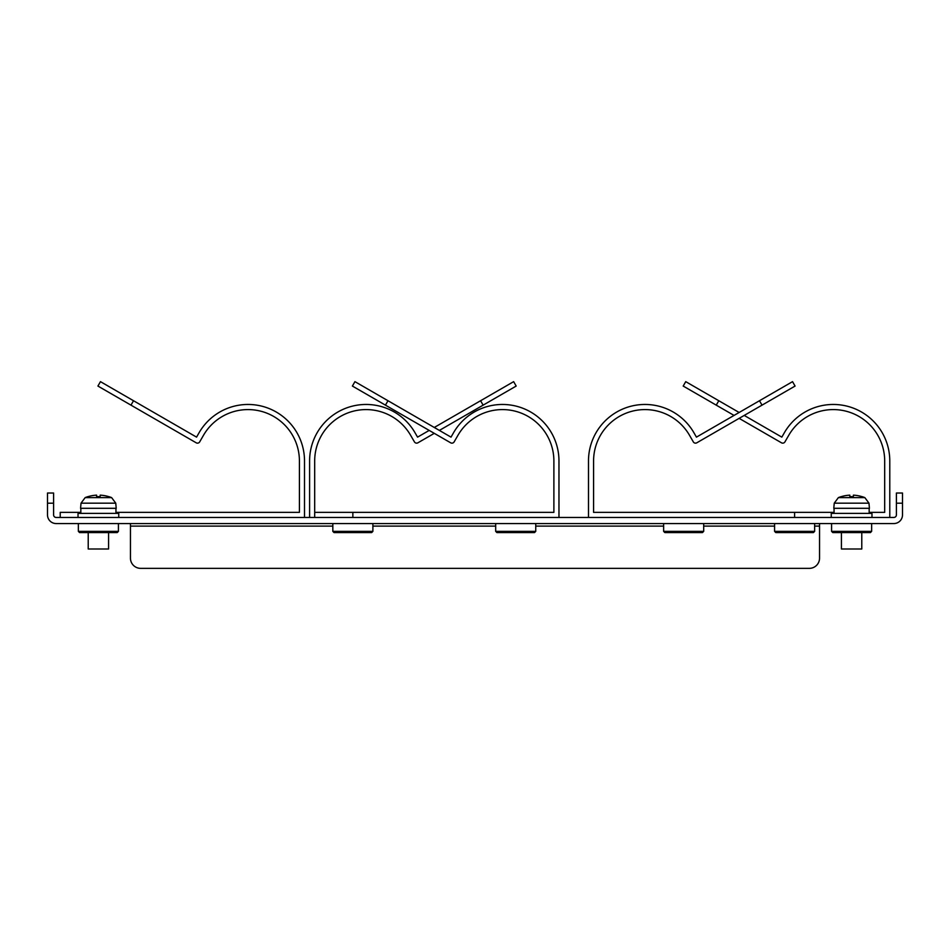 <?xml version="1.0" encoding="UTF-8"?>
<svg xmlns="http://www.w3.org/2000/svg" width="950" height="950" viewBox="0 0 950 950"><rect width="100%" height="100%" fill="white"/><g stroke="black" fill="none" stroke-linecap="round" stroke-linejoin="round"><path stroke-width="1.43" d="M352.854 517.453L352.854 512.371L553.886 512.371L553.886 460.964A51.407 51.407 0 0 0 457.971 435.266L454.147 441.869A2.541 2.541 0 0 1 450.668 442.807L352.391 386.056L354.932 381.651L451.012 437.131L453.554 432.713A56.489 56.489 0 0 1 558.968 460.964L558.968 517.453M352.854 512.371L314.688 512.371L314.688 460.964A51.407 51.407 0 0 1 410.602 435.266L414.426 441.869A2.541 2.541 0 0 0 417.893 442.807L434.281 433.343M534.541 532.57L496.886 532.57L495.686 531.371L535.741 531.371L534.541 532.57M47.5 503.203L53.604 503.203L53.604 493.026L47.5 493.026L47.5 514.912A8.657 8.657 0 0 0 56.157 523.557L893.843 523.557A8.657 8.657 0 0 0 902.5 514.912L902.5 493.026L896.396 493.026L896.396 503.203L902.5 503.203M819.541 523.557L819.541 558.173A10.177 10.177 0 0 1 809.364 568.349L140.636 568.349A10.177 10.177 0 0 1 130.459 558.173L130.459 523.557M896.396 503.203L896.396 514.912A2.541 2.541 0 0 1 893.843 517.453L56.157 517.453A2.541 2.541 0 0 1 53.604 514.912L53.604 503.203M896.396 493.026L902.5 493.026M47.5 493.026L53.604 493.026M813.438 532.57L775.782 532.57L774.582 531.371L814.637 531.371L813.438 532.57M744.218 415.423L781.814 437.131L784.367 432.713A56.489 56.489 0 0 1 889.782 460.964L889.782 517.453M869.167 512.371L884.688 512.371L884.688 460.964A51.407 51.407 0 0 0 788.773 435.266L784.949 441.869A2.541 2.541 0 0 1 781.482 442.807L739.136 418.356M794.604 517.453L794.604 512.371L834.053 512.371M734.041 415.423L683.193 386.056L685.734 381.651L739.136 412.478M115.948 512.371L299.416 512.371L299.416 460.964A51.407 51.407 0 0 0 203.502 435.266L199.69 441.869A2.541 2.541 0 0 1 196.211 442.807L97.921 386.056L100.462 381.651L196.555 437.131L199.096 432.713A56.489 56.489 0 0 1 304.511 460.964L304.511 517.453M80.833 512.371L60.218 512.371L60.218 517.453M434.281 427.464L513.641 381.651L516.183 386.056L439.375 430.409M309.593 517.453L309.593 460.964A56.489 56.489 0 0 1 415.008 432.713L417.561 437.131L429.198 430.409M553.886 512.371L515.719 512.371M702.489 532.57L664.834 532.57L663.634 531.371L703.689 531.371L702.489 532.57M117.218 532.57L79.562 532.57L78.363 531.371L118.418 531.371L117.218 532.57M371.688 532.57L334.032 532.57L332.832 531.371L372.887 531.371L371.688 532.57M88.219 532.57L88.219 549.005L108.573 549.005L108.573 532.57M118.75 517.453L118.75 513.38L78.031 513.38L78.031 517.453M81.023 503.179L80.584 508.298L116.209 508.298L115.758 503.179L81.023 503.179L85.168 497.61L111.625 497.61L115.758 503.179M111.625 497.61A35.625 35.625 0 0 0 108.823 496.624L108.823 496.672A35.578 35.578 0 0 0 100.177 495.152L100.177 496.672A34.057 34.057 0 0 0 96.615 496.672L96.615 495.152A35.578 35.578 0 0 0 87.958 496.672L87.958 496.624A35.625 35.625 0 0 0 85.168 497.61M588.489 517.453L588.489 460.964A56.489 56.489 0 0 1 693.904 432.713L696.445 437.131L792.538 381.651L795.079 386.056L696.789 442.807A2.541 2.541 0 0 1 693.31 441.869L689.498 435.266A51.407 51.407 0 0 0 593.584 460.964L593.584 512.371L794.604 512.371M870.438 532.57L832.782 532.57L831.582 531.371L871.637 531.371L870.438 532.57M841.427 532.57L841.427 549.005L861.781 549.005L861.781 532.57M871.969 517.453L871.969 513.38L831.25 513.38L831.25 517.453M834.242 503.179L833.791 508.298L869.416 508.298L868.977 503.179L834.242 503.179L838.375 497.61L864.832 497.61L868.977 503.179M864.832 497.61A35.625 35.625 0 0 0 862.042 496.624L862.042 496.672A35.578 35.578 0 0 0 853.385 495.152L853.385 496.672A34.057 34.057 0 0 0 849.822 496.672L849.822 495.152A35.578 35.578 0 0 0 841.178 496.672L841.178 496.624A35.625 35.625 0 0 0 838.375 497.61M385.439 405.139L387.992 400.734M819.541 526.11L814.637 526.11M774.582 526.11L703.689 526.11M663.634 526.11L535.741 526.11M495.686 526.11L372.887 526.11M332.832 526.11L130.459 526.11M716.252 405.139L718.794 400.734M130.981 405.139L133.523 400.734M480.581 400.734L483.122 405.139M759.477 400.734L762.019 405.139M314.688 512.371L314.688 517.453M535.741 523.557L535.741 531.371M495.686 523.557L495.686 531.371M814.637 523.557L814.637 531.371M774.582 523.557L774.582 531.371M703.689 523.557L703.689 531.371M663.634 523.557L663.634 531.371M118.418 523.557L118.418 531.371M78.363 523.557L78.363 531.371M372.887 523.557L372.887 531.371M332.832 523.557L332.832 531.371M115.948 508.298L115.948 513.38M80.833 508.298L80.833 513.38M832.782 512.371L832.782 513.38M871.637 523.557L871.637 531.371M831.582 523.557L831.582 531.371M869.167 508.298L869.167 513.38M834.053 508.298L834.053 513.38"/></g></svg>
